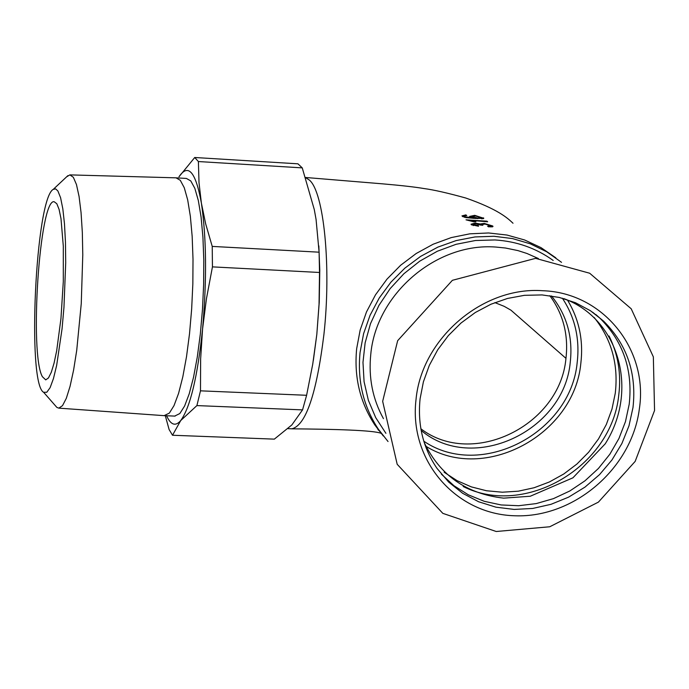 <?xml version="1.0" encoding="UTF-8"?>
<svg xmlns="http://www.w3.org/2000/svg" width="689" height="689" viewBox="0 0 689 689"><rect width="100%" height="100%" fill="white"/><g stroke="black" fill="none" stroke-linecap="round" stroke-linejoin="round"><path stroke-width="1.03" d="M595.985 314.658L599.886 318.146C623.192 341.434 632.967 370.105 629.212 404.176L625.457 421.651L618.946 438.48L609.851 454.223L598.422 468.468L584.97 480.819L569.846 490.964L553.456 498.629L536.231 503.59L518.645 505.726L501.144 504.951L484.221 501.291L468.339 494.814L453.922 485.693L441.382 474.153M463.18 486.512C525.19 517.749 611.711 466.599 618.756 395.098C621.366 374.067 618.136 354.37 609.076 336.017M57.876 190.948L60.589 197.726L62.828 208.853L64.482 223.899L65.464 242.183L65.705 262.853L63.965 307.242L62.062 328.765L56.679 365.273L53.466 378.545L50.116 387.657L46.783 392.274L43.622 392.282C26.811 383.73 35.621 198.286 53.26 189.372L55.637 188.889L57.876 190.948M55.215 405.511L56.877 407.414L58.806 408.138L62.51 405.666L66.316 398.328L70.063 386.322L73.594 370.105L76.729 350.322L81.25 303.685L82.783 254.818L82.327 232.374L81.061 212.634L79.071 196.477L76.462 184.54L73.344 177.28L69.882 174.885L66.669 176.78M164.103 415.656L169.33 413.124L174.016 405.614L178.589 393.35L182.818 376.805L186.521 356.635L189.518 333.726L191.654 309.103L192.842 283.911L193.015 259.314L192.171 236.448L190.362 216.346L187.684 199.879L184.264 187.718L180.277 180.294L176.005 177.831M56.808 203.729L54.181 201.739C39.617 198.268 29.248 354.017 42.382 376.694L45.724 379.88L48.471 377.934L51.296 372.284L54.078 363.094L56.687 350.718L60.951 318.619L63.302 281.534L63.302 246.119L60.994 218.646L59.09 209.422L56.808 203.729M555.825 257.824L541.02 247.635L524.622 239.979L507.001 235.044L488.604 232.968L469.855 233.821L451.243 237.593L433.209 244.199L416.216 253.492L400.679 265.222L387.003 279.114L375.505 294.823L366.488 311.945L360.158 330.065L356.661 348.712C353.931 377.047 360.037 402.531 374.988 425.182L383.308 435.965M291.232 428.773L291.981 428.799C305.925 425.147 316.561 393.781 323.89 334.699C331.478 266.841 323.916 191.706 309.24 179.95L305.701 177.702M466.04 217.646L461.957 215.907L465.842 214.899L466.729 215.528M474.618 215.915L474.687 215.33L483.79 218.292L475.488 218.473L466.074 217.621M469.614 216.406L474.652 215.356M465.6 217.569L465.678 216.889L473.808 217.776L469.648 216.38M464.782 215.743L464.377 216.38L465.643 216.914M466.737 215.536L464.842 215.726M480.543 225.07L475.789 223.796M487.631 226.233L490.585 225.665L485.03 224.08L481.904 224.502L482.877 225.269L480.569 225.079M488.673 226.896L487.614 226.225M484.152 224.046L484.229 223.4L492.687 225.975L493.005 226.44L488.69 226.87M471.31 224.717L471.043 224.209L475.109 223.107L480.164 223.977L484.203 223.425M478.269 225.604L478.519 226.242L471.285 224.692M473.317 225.579L473.438 224.623L478.304 225.579M475.763 223.796L473.403 224.64M471.379 220.471L475.884 221.824L473.412 221.755M473.412 221.729L466.031 219.834L486.951 221.169L487.666 221.798L471.405 220.437L471.328 221.1M486.951 221.169L486.89 221.686M471.612 224.933L473.248 224.597M480.405 224.933L481.895 224.717M490.697 226.397L491.843 226.939M478.295 225.656L478.226 226.225M480.155 223.977L480.078 224.709M472.043 216.622L477.666 218L481.594 217.776L475.565 215.993L471.879 216.355L471.956 217.362M465.876 214.873L465.79 215.588M462.612 216.656L464.248 216.355M481.525 218.31L482.601 218.792M473.808 217.776L473.739 218.353M470.286 216.777L471.853 216.613M302.247 167.875L297.941 163.818L194.729 157.497L178.951 176.823C188.226 163 195.702 171.768 201.386 203.126L199.009 182.68L198.389 161.545L302.247 167.875L314.296 209.611L316.07 219.472L319.102 252.183L212.229 246.412L205.701 223.977L201.386 203.126C206.502 237.851 206.889 279.803 202.566 328.989L206.433 298.785L212.445 266.876L319.524 272.474L319.041 304.374L316.819 334.363L312.746 364.128L306.605 395.288L200.482 390.835L200.628 359.133L202.566 328.989C197.528 376.892 190.25 407.414 180.716 420.557L196.899 405.588L302.549 409.886L291.852 424.941L274.334 439.134L172.517 435.25L180.716 420.557C175.488 426.655 170.786 425.053 166.592 415.768M165.308 415.717L169.106 429.531L172.517 435.25M196.899 405.588L200.482 390.835M212.445 266.876L212.229 246.412M198.389 161.545L194.729 157.497M302.549 409.886L306.605 395.288M313.357 360.416L316.819 334.363L319.24 302.204L319.782 270.088L318.826 245.904M319.524 272.474L319.102 252.183M421.16 430.418C472.378 473.989 564.239 431.486 570.268 362.121C573.059 336.964 566.797 314.899 551.467 295.925M561.526 262.337L546.739 251.795L530.272 243.811L512.538 238.583L493.97 236.275L475.014 236.938L456.161 240.582L437.868 247.118L420.617 256.394L404.831 268.176L390.913 282.171L379.226 298.018L370.045 315.329L363.603 333.648L360.054 352.518C357.298 380.974 363.422 406.57 378.433 429.307L388.036 441.528M174.679 416.087L179.829 413.546L184.6 406.036L189.234 393.798L193.531 377.262L197.278 357.117L200.301 334.234L202.463 309.628L203.643 284.462L203.798 259.882L202.919 237.033L201.067 216.949L198.32 200.49L194.832 188.338L190.767 180.914L186.426 178.451L176.324 177.848M542.768 290.724C603.211 292.67 648.564 349.573 639.349 408.93C631.796 468.46 574.109 518.033 514.984 515.777C455.756 514.407 408.715 460.459 416.018 399.56C421.573 338.661 482.688 286.202 542.768 290.724M482.111 224.769L482.067 225.2M475.109 223.107L475.031 223.804M492.687 225.975L492.592 226.81M477.666 218L477.598 218.628M464.403 216.406L464.3 217.293M483.497 217.853L483.402 218.654M562.379 298.208C574.996 317.396 579.94 338.807 577.193 362.44C570.776 433.26 480.56 479.975 423.813 441.201M425.828 446.214C484.617 483.084 574.256 434.785 580.836 363.327C583.549 340.306 579.096 319.222 567.486 300.077M594.185 317.5C611.556 339.246 618.584 364.498 615.268 393.255L611.97 409.12L606.337 424.467L598.491 438.945L588.63 452.225L576.969 463.998L563.791 473.98L549.4 481.964L534.113 487.743L518.3 491.188L502.324 492.204L486.546 490.766L471.354 486.89L457.091 480.672L444.112 472.223M383.446 418.628C372.646 399.086 368.417 377.701 370.76 354.473C376.013 294.143 436.335 242.373 495.882 247.058L505.45 248.014L517.895 250.581L526.913 253.466L538.376 258.53M553.207 260.476C536.128 248.169 516.707 241.331 494.952 239.953L475.47 240.504L456.084 244.302L437.334 251.244L419.773 261.148L403.883 273.74L390.129 288.648L378.89 305.468L370.475 323.709L365.127 342.855L362.982 362.362L364.076 381.68L368.365 400.283L375.712 417.646L385.9 433.312M420.867 428.782C472.68 468.374 560.045 425.587 565.962 358.349C568.614 334.923 563.232 314.038 549.822 295.684M565.962 358.349L510.919 310.153L504.184 306.338L494.866 302.609M592.557 312.16L603.607 321.143C626.981 344.5 636.782 373.274 633.002 407.466L628.971 425.854L621.891 443.518L611.987 459.925L599.551 474.609L584.952 487.132L568.614 497.139L551.019 504.314L532.675 508.456L514.123 509.421L495.925 507.173L478.605 501.756L462.707 493.324L448.711 482.111L437.05 468.434C423.106 448.039 417.448 424.829 420.092 398.802L423.39 381.861L429.307 365.394L437.696 349.831L448.358 335.586L461.01 323.029L475.341 312.487L490.956 304.228L507.466 298.458L524.441 295.323L542.097 294.926L559.279 297.433L575.548 302.755L590.447 310.739L599.886 318.146M535.594 258.349L589.672 273.232L631.202 308.775L653.344 356.868L654.55 410.498L635.163 461.397L598.405 502.126L549.736 526.766L496.226 531.503L442.829 513.357L397.191 464.291L382.662 401.334L397.656 340.685L452.389 280.311L535.594 258.349M563.723 298.578C618.868 318.602 639.254 390.215 605.243 443.802L572.938 477.804L530.263 496.244L503.642 498.147C466.591 493.91 440.142 475.419 424.278 442.674M43.622 392.282L56.877 407.414M53.26 189.372L67.892 175.635M58.806 408.138L164.611 415.691M70.097 174.894L175.902 177.831M378.717 430.392L377.882 429.445M291.981 428.834C334.458 429.169 373.429 430.246 381.051 433.312M305.632 177.486L382.593 183.842C401.566 185.487 415.381 187.063 424.045 188.553C433.631 189.811 447.531 192.963 465.764 198.019C498.052 209.267 507.56 218.06 513.021 223.245M473.136 225.536L473.265 224.45M481.844 225.174L481.912 224.58M490.628 226.974L490.749 225.914M471.879 216.355L471.767 217.311M464.145 217.25L464.265 216.225M481.585 217.827L481.465 218.826M374.988 425.182L378.433 429.307M291.817 428.799L287.993 428.653M175.135 416.104L164.714 415.691"/></g></svg>
